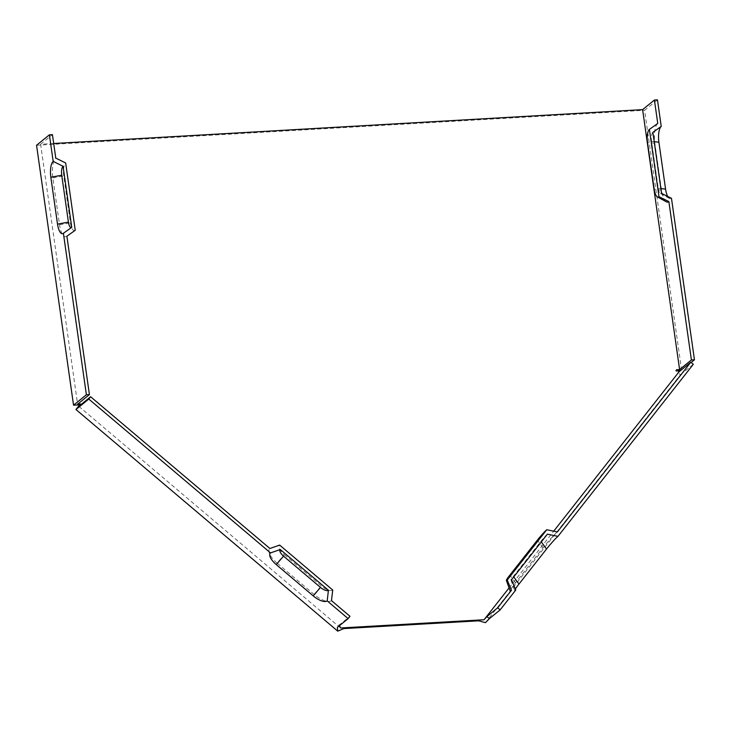 <?xml version="1.0" encoding="UTF-8"?>
<svg xmlns="http://www.w3.org/2000/svg" width="731" height="731" viewBox="0 0 731 731"><rect width="100%" height="100%" fill="white"/><g stroke="black" fill="none" stroke-linecap="round" stroke-linejoin="round"><path stroke-width="0.55" stroke-dasharray="3.65 2.74" d="M66.731 236.341L66.886 236.223A16.201 5.528 86.7 0 1 66.731 236.341A16.201 5.528 86.7 0 1 59.522 224.773L52.851 177.889A16.201 5.528 86.7 0 1 55.766 158.088M75.028 230.429A10.59 3.609 86.7 0 1 70.423 222.8L63.752 175.915A10.59 3.609 86.7 0 1 65.653 162.976M53.692 143.504L40.616 144.254L77.614 404.197M40.616 144.254L52.431 134.65M667.714 196.429A12.957 4.423 -93.3 0 0 669.486 198.494A12.957 4.423 -93.3 0 0 671.469 198.293M680.945 370.261L691.142 362.475M681.612 370.224L644.614 110.29L657.452 99.845M652.884 132.348A7.347 2.504 -93.3 0 0 651.568 141.33L658.238 188.205A7.347 2.504 -93.3 0 0 660.458 193.514A7.347 2.504 -93.3 0 0 661.573 193.404M557.333 531.949A16.201 1.334 -49.7 0 0 543.023 547.802L515.492 582.799A16.201 1.334 -49.7 0 0 510.128 590.931M509.059 587.934L553.687 531.19M331.49 600.644A16.201 6.488 38.2 0 1 314.028 594.394L277.067 563.098L284.35 554.646A10.59 4.24 38.2 0 1 279.653 545.098M277.067 563.098A16.201 6.488 38.2 0 1 269.876 548.488M332.724 590.027A10.59 4.24 38.2 0 1 321.32 585.942L284.35 554.646M339.522 625.635L339.184 625.069L349.975 616.288M78.82 406.354L340.628 627.993M657.754 123.457A16.201 5.528 -93.3 0 0 654.839 143.258L661.509 190.142A16.201 5.528 -93.3 0 0 666.398 201.838M515.355 589.067A12.957 1.069 -49.7 0 0 514.688 590.557A12.957 1.069 -49.7 0 0 515.757 590.045M547.391 534.16A7.347 0.603 -49.7 0 0 540.903 541.342L513.372 576.348A7.347 0.603 -49.7 0 0 510.942 580.039A7.347 0.603 -49.7 0 0 511.536 579.747M485.475 622.657L680.46 374.747L675.526 370.571L677.418 370.462M693.299 364.303L680.46 374.747M36.55 145.268L644.614 110.29M676.559 369.74L675.526 370.571M339.184 625.069L337.347 627.399M59.522 224.773L70.423 222.8M52.851 177.889L63.752 175.915M654.208 141.659L651.568 141.33M660.888 188.543L658.238 188.205M543.023 547.802L537.413 540.09M515.492 582.799L509.882 575.096M314.028 594.394L321.32 585.942M661.509 190.142L654.172 189.219M654.839 143.258L647.502 142.335M513.774 576.905L513.372 576.348M541.305 541.899L540.903 541.342M71.675 227.387L63.277 233.363M510.942 580.039L514.688 590.557M660.458 193.514L669.486 198.494"/><path stroke-width="1.1" d="M71.611 227.432A7.347 2.504 86.7 0 1 68.412 222.142L61.742 175.257A7.347 2.504 -93.3 0 1 63.058 166.275L71.748 227.332L63.396 233.271A12.957 4.423 86.7 0 1 63.277 233.363A12.957 4.423 86.7 0 1 57.511 224.106L50.841 177.231A12.957 4.423 86.7 0 1 53.171 161.387L49.388 134.824L52.431 134.65L55.766 158.088L65.653 162.976L75.238 230.283L66.886 236.223L89.42 394.585L86.386 394.758L73.548 405.202L79.624 404.855L75.951 409.524L88.789 399.071L270.507 552.91A12.957 5.19 38.2 0 0 276.254 564.597L283.546 556.145A7.347 2.942 38.2 0 1 280.284 549.52L270.507 552.91M276.254 564.597L313.224 595.893A12.957 5.19 -141.8 0 0 327.186 600.891L348.139 618.627L349.975 616.288L331.49 600.644L332.724 590.027L279.653 545.098L269.876 548.488L90.626 396.741L78.82 406.354L80.648 404.015L77.614 404.197L89.42 394.585M657.361 196.867L666.398 201.838A16.201 5.528 -93.3 0 0 668.874 201.592L658.978 196.703A10.59 3.609 -93.3 0 1 657.361 196.867A10.59 3.609 -93.3 0 1 654.172 189.219L647.502 142.335A10.59 3.609 86.7 0 1 649.402 129.396L657.754 123.457L654.419 100.019L657.452 99.845L661.235 126.408A12.957 4.423 86.7 0 0 658.905 142.253L665.575 189.128A12.957 4.423 -93.3 0 0 667.714 196.429M661.235 126.408L652.884 132.348L661.573 193.404L671.469 198.293L694.45 359.78L691.142 362.475M63.396 233.271L86.386 394.758M73.548 405.202L36.55 145.268L49.388 134.824M546.761 529.737A10.59 0.868 -49.7 0 0 537.413 540.09L509.882 575.096A10.59 0.868 -49.7 0 0 506.373 580.414L510.128 590.931A16.201 1.334 -49.7 0 0 511.453 590.292L507.241 579.994L546.761 529.737L557.333 531.949L690.832 362.21L693.299 364.303L557.963 536.371L547.391 534.16L511.536 579.747L515.757 590.045L500.15 609.882L489.368 618.654L485.475 622.657L478.714 620.82L343.899 628.578L337.759 631.155L75.951 409.524M506.373 580.414A10.59 0.868 -49.7 0 0 507.241 579.994M553.687 531.19L679.026 371.823L690.832 362.21M478.714 620.82L479.746 619.989L484.041 619.742L509.059 587.934M484.041 619.742L486.901 616.571L497.692 607.79L511.453 590.292M339.184 625.069L340.628 627.993L344.922 627.737L343.899 628.578M327.186 600.891L328.429 590.282A7.347 2.942 38.2 0 1 320.507 587.441L283.546 556.145M328.429 590.282L280.284 549.52M557.963 536.371A12.957 1.069 130.3 0 0 546.514 549.054L518.983 584.051A12.957 1.069 -49.7 0 0 515.355 589.067M679.026 371.823L676.559 369.74L679.602 369.566L642.604 109.632L654.419 100.019M679.602 369.566L691.407 359.954L668.874 201.592M658.978 196.703L649.402 129.396M691.407 359.954L694.45 359.78M348.139 618.627L337.347 627.399L337.759 631.155M677.418 370.462L680.945 370.261M486.901 616.571L489.368 618.654M53.692 143.504L642.604 109.632M479.746 619.989L344.922 627.737M63.058 166.275L53.171 161.387M80.648 404.015L79.624 404.855M90.626 396.741L88.789 399.071M497.692 607.79L500.15 609.882M50.841 177.231L61.742 175.257M57.511 224.106L68.412 222.142M658.905 142.253L654.208 141.659M665.575 189.128L660.888 188.543M518.983 584.051L513.774 576.905M546.514 549.054L541.305 541.899M313.224 595.893L320.507 587.441M75.129 230.356L66.886 236.223"/></g></svg>
